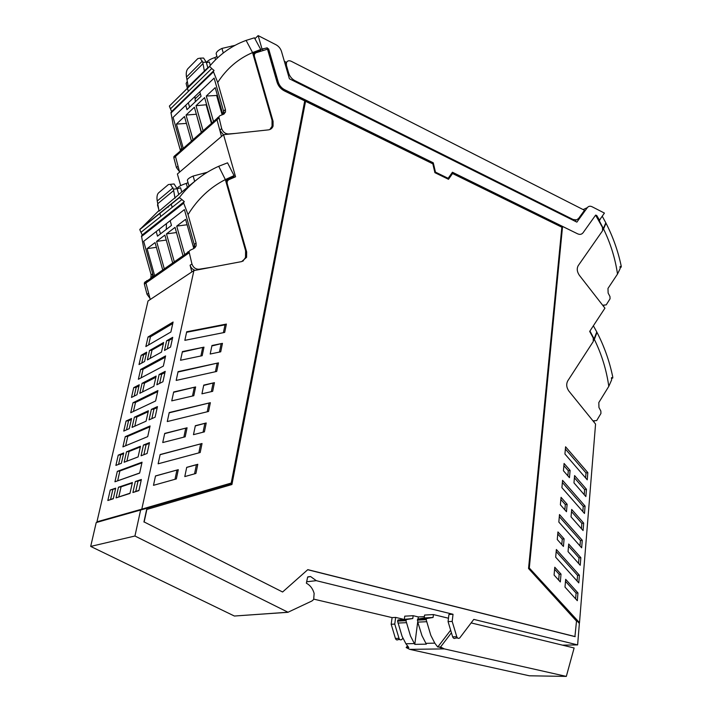 <?xml version="1.0" encoding="UTF-8"?>
<svg xmlns="http://www.w3.org/2000/svg" width="712" height="712" viewBox="0 0 712 712"><rect width="100%" height="100%" fill="white"/><g stroke="black" fill="none" stroke-linecap="round" stroke-linejoin="round"><path stroke-width="1.07" d="M260.699 50L261.963 48.817L258.153 35.6L275.962 44.731C278.703 46.236 280.546 48.487 281.507 51.486L289.401 78.783L576.862 222.126L587.347 207.628L583.128 209.577M575.154 221.281L575.928 220.053M286.527 62.434L284.355 61.33M598.659 220.293L599.575 219.955L604.426 213.084L592.064 206.747C590.115 205.839 588.539 206.133 587.347 207.628M261.963 48.817L263.048 50.329M261.731 49.03L266.938 48.024L268.433 49.101L267.16 47.811L262.087 49.137M268.655 48.897L278.205 81.987C279.318 85.449 281.445 88.012 284.577 89.676L433.279 162.817L435.459 172.117L448.16 178.311L452.432 172.242L577.601 233.812C579.88 234.827 581.722 234.462 583.11 232.699L595.588 215.175L583.128 232.673C581.722 234.462 579.88 234.827 577.601 233.812L452.289 172.455M599.442 220.088L596.709 215.451L595.606 215.157L602.494 227.457L602.557 230.759L578.224 265.638C576.631 268.566 577.005 271.77 579.328 275.25L604.933 308.154L589.678 331.409L593.229 337.96L593.283 341.484L567.749 380.884C566.076 384.16 566.449 387.559 568.879 391.075L595.561 424.058L579.497 622.688L529.034 567.695M258.153 35.6L255.012 38.608M268.433 49.101L277.974 82.183C279.086 85.645 281.213 88.208 284.346 89.872L284.577 89.676M433.279 162.817L284.346 89.872M435.459 172.117L448.16 178.311M433.021 162.977L435.192 172.277M595.668 215.086L599.157 220.213M399.761 639.518L398.257 639.554C397.038 640.337 396.086 639.972 395.418 638.45L391.182 624.246L394.751 624.086L395.658 617.411L392.09 617.607L391.182 624.246M392.09 617.607L313.885 599.157M288.129 612.284L234.39 616.031L90.691 546.424L96.209 522.581L102.911 520.623M562.275 226.541L528.98 568.212L579.363 623.463L577.628 644.903L473.8 619.387L459.747 637.925C458.492 638.771 457.504 638.37 456.784 636.733L452.182 621.425L453.028 614.278L316.306 580.672L306.605 581.766M230.973 483.119L230.866 483.706L96.209 522.581M316.306 580.672L310.574 576.533L307.62 577.12L306.374 583.199C310.227 585.291 312.817 588.691 314.134 593.416L313.672 599.486L311.936 600.981L288.013 612.24L134.942 536.011L140.611 510.095M575.234 636.608L307.798 569.644L282.593 592.001L144.153 521.958L146.859 509.445L231.934 484.516L305.546 101.309L432.834 163.831L434.899 172.669L448.489 179.29L452.556 173.523L561.848 227.208L528.544 568.514L576.506 621.095L574.922 636.617L307.709 569.725M144.153 521.958L282.593 592.001M143.931 522.012L146.645 509.507L231.694 484.587L305.546 101.309M448.373 179.228L452.556 173.523M255.599 52.893L267.516 49.172L277.004 82.04C278.285 86.027 280.733 88.982 284.337 90.887L304.736 100.908L231.222 483.048L141.795 509.16L193.895 270.578L241.662 261.598L246.575 257.335L246.663 251.977L227.181 183.518L227.164 181.444L228.525 179.825L235.565 176.79L223.559 134.702L268.415 129.878C270.711 129.557 272.26 128.302 273.07 126.113L273.07 121.298L254.353 56.239L254.317 54.343L255.599 52.893M577.628 644.903L562.462 645.152M406.071 619.876L404.923 619.609M403.099 619.173L395.658 617.411M453.028 614.278L448.925 614.501L448.07 621.621L452.182 621.425M402.921 638.166L401.853 639.465C400.633 640.248 399.681 639.874 399.014 638.352L394.751 624.086M134.942 536.011L90.691 546.424M102.857 520.152L102.911 520.632L145.657 508.608L230.866 483.706M457.576 637.988L455.609 638.032C454.354 638.878 453.366 638.477 452.654 636.848L448.07 621.621M229.771 483.466L229.665 484.044M184.844 340.336L186.695 331.774L226.389 324.076L224.689 332.415L184.844 340.336M160.138 454.541L202.03 443.523L200.188 452.52L158.135 463.806L160.138 454.541M164.712 433.412L187.069 427.796L185.182 436.794L162.737 442.544L164.712 433.412M169.225 412.542L210.351 402.689L208.563 411.456L167.275 421.557L169.225 412.542M173.675 391.965L195.631 386.954L193.789 395.721L171.752 400.865L173.675 391.965M178.071 371.637L218.468 362.88L216.724 371.433L176.175 380.422L178.071 371.637M182.414 351.586L203.97 347.153L202.181 355.706L180.536 360.254L182.414 351.586M195.337 425.714L206.213 422.981L204.406 431.864L193.477 434.667L195.337 425.714M203.748 385.103L214.437 382.664L212.674 391.324L201.941 393.825L203.748 385.103M210.191 354.024L211.954 345.516L222.456 343.362L220.729 351.808L210.191 354.024M195.916 473.462L197.794 464.286L186.713 467.339L184.791 476.586L195.916 473.462M178.285 469.68L155.51 475.936L153.481 485.326L176.345 478.918L178.285 469.68L155.492 476.025M223.559 134.702L177.386 173.995L180.67 185.627M193.895 270.578L148.016 300.989L96.948 521.825L141.795 509.16M145.657 508.608L145.595 508.048M226.398 181.462L225.953 181.738M173.096 322.029L148.034 336.981L145.844 346.566L170.889 332.006L173.096 322.029M116.056 497.884L129.958 493.452L132.396 482.522L118.468 487.231L116.056 497.884L130.011 493.193M172.713 337.319L170.569 347.055L164.481 350.438L166.617 340.799L172.713 337.319M149.511 350.553L147.375 359.925L161.49 352.102L163.626 342.499L149.511 350.553L152.03 350.046L150.143 358.394M141.91 462.844L119.892 470.961L117.32 471.353L142.053 462.204L139.641 473.115L114.935 481.784L139.668 472.982M117.32 471.353L114.935 481.784M155.617 400.972L130.723 412.729L133.002 402.734L157.922 390.55L155.617 400.972M163.342 366.102L138.359 379.291L140.593 369.51L165.593 355.911L163.342 366.102M165.211 371.361L162.923 381.739L156.845 384.774L159.132 374.503L165.211 371.361M157.441 406.597L155.1 417.196L149.048 419.884L151.38 409.382L157.441 406.597M149.493 442.624L147.099 453.473L141.065 455.787L143.45 445.045L149.493 442.624M156.142 376.052L153.863 386.269L139.801 393.3L142.062 383.323L156.142 376.052M148.407 410.753L146.076 421.192L132.058 427.405L134.372 417.214L148.407 410.753M140.487 446.237L138.11 456.917L124.146 462.257L126.505 451.835L140.487 446.237M139.258 384.774L136.998 394.706L131.471 397.465L133.731 387.631L139.258 384.774M131.578 418.496L129.264 428.642L123.763 431.08L126.069 421.032L131.578 418.496M118.584 464.375L120.782 454.79L118.236 455.146L123.728 452.948L121.369 463.316L115.887 465.417L121.369 463.316M118.236 455.146L115.887 465.417M132.904 492.517L138.92 490.595L141.368 479.496L135.342 481.526L132.904 492.517L138.974 490.337M107.832 500.5L113.288 498.765L115.7 488.165L110.244 490.016L107.832 500.5L113.341 498.516M150.081 425.972L125.25 436.67L122.918 446.878L147.713 436.634L150.081 425.972M141.145 355.315L146.699 352.155L144.572 361.491L139.018 364.562L141.145 355.315L143.637 354.816L141.759 363.049M186.589 332.29L225.001 324.832L226.389 324.076M223.399 332.664L225.001 324.832M160.102 454.692L202.03 443.523M198.835 452.885L200.642 444.03M164.659 433.626L187.069 427.796M183.865 437.132L185.707 428.339M169.162 412.827L210.351 402.689M207.228 411.785L208.972 403.277M173.603 392.303L195.631 386.954M192.498 396.023L194.269 387.586M177.991 372.038L218.468 362.88M215.416 371.726L217.089 363.556M182.316 352.04L203.97 347.153M200.909 355.973L202.609 347.865M195.293 425.927L206.213 422.981M203.054 432.211L204.834 423.524M203.677 385.432L214.437 382.664M211.348 391.627L213.048 383.296M211.856 345.97L222.456 343.362M219.43 352.075L221.067 344.074M194.545 473.854L196.405 464.749L197.794 464.286M196.405 464.749L186.695 467.419M175.001 479.292L176.932 470.134M118.824 496.762L121.085 486.812L118.468 487.231M121.085 486.812L132.281 483.039M166.617 340.799L169.198 340.292L167.293 348.88M172.473 338.423L169.198 340.292M163.386 343.593L152.03 350.046M119.892 470.961L117.667 480.716M159.132 374.503L161.677 374.254L159.657 383.368M161.677 374.254L164.944 372.572M151.38 409.382L153.961 409.071L151.843 418.638M153.961 409.071L157.227 407.575M143.45 445.045L146.085 444.68L143.86 454.71L147.108 453.473M143.86 454.71L141.065 455.787M146.085 444.68L149.333 443.38M142.062 383.323L144.554 383.065L142.551 391.929M144.554 383.065L155.883 377.235M134.372 417.214L136.9 416.903L134.799 426.194M136.9 416.903L148.185 411.723M126.505 451.835L129.077 451.47L126.878 461.207L138.11 456.908M126.878 461.207L124.146 462.257M129.077 451.47L140.326 446.985M133.731 387.631L136.197 387.373L134.194 396.103M136.197 387.373L139 385.931M126.478 429.879L128.569 420.721L126.069 421.032M128.569 420.721L131.364 419.439M120.782 454.79L123.559 453.678M135.743 491.369L138.012 481.107L135.342 481.526M138.012 481.107L141.252 480.013M115.593 488.663L110.244 490.016M110.582 499.397L112.825 489.598M149.885 426.835L127.777 436.331L125.25 436.67M127.777 436.331L125.632 445.757M146.45 353.214L143.637 354.816M172.767 323.533L150.455 336.794L148.034 336.981M150.455 336.794L148.594 344.964M157.681 391.636L135.502 402.44L133.002 402.734M135.502 402.44L133.447 411.438M165.309 357.21L143.05 369.27L140.593 369.51M143.05 369.27L141.101 377.85M578.687 622.724L579.497 622.688M529.336 567.66L562.56 226.416M560.326 581.944L561.012 574.13L554.782 567.233L554.078 575.047L560.326 581.944M563.432 546.451L557.265 539.536L557.941 531.935L564.1 538.851L563.432 546.451M581.659 547.804L558.831 522.065L559.499 514.545L582.274 540.292L581.659 547.804M583.075 530.547L571.042 516.885L571.683 509.445L583.689 523.115L583.075 530.547M566.476 511.706L560.38 504.781L561.047 497.341L567.126 504.265L566.476 511.706M568.051 551.622L568.701 544.03L580.85 557.674L580.227 565.266L568.051 551.622M555.68 557.193L556.366 549.504L579.408 575.216L578.785 582.897L555.68 557.193M585.077 506.099L562.569 480.315L561.91 487.676L584.481 513.459L585.077 506.099L583.253 506.383L562.373 482.487M569.458 477.69L563.432 470.757L564.082 463.468L570.098 470.401L569.458 477.69M587.827 472.608L565.577 446.789L564.928 454.007L587.24 479.817L587.827 472.608L586.021 472.955L565.381 449.032M577.316 600.697L577.957 592.945L565.666 579.319L564.999 587.088L577.316 600.697M585.86 496.549L586.466 489.269L574.593 475.589L573.97 482.878L585.86 496.549M561.012 574.13L559.169 574.299L554.595 569.235M558.653 580.111L559.169 574.299M561.786 544.609L562.275 539.082L557.754 534.018M562.275 539.082L564.1 538.851M579.986 545.926L580.44 540.524L559.312 516.654M580.44 540.524L582.274 540.292M581.419 528.66L581.855 523.373L571.496 511.59M581.855 523.373L583.689 523.115M564.847 509.863L565.319 504.559L560.851 499.486M565.319 504.559L567.126 504.265M578.544 563.379L579.007 557.861L568.523 546.104M579.007 557.861L580.85 557.674M577.094 581.019L577.557 575.385L556.179 551.551M577.557 575.385L579.408 575.216M582.825 511.572L583.253 506.383M567.847 475.839L568.301 470.757L563.886 465.675M568.301 470.757L570.098 470.401M585.611 477.93L586.021 472.955M577.957 592.945L576.097 593.069L565.497 581.33M575.625 598.819L576.097 593.069M584.223 494.662L584.641 489.589L586.466 489.269M584.641 489.589L574.406 477.797M614.109 241.528L611.715 235.458M602.227 216.199L605.814 222.794L602.948 229.495M599.13 221.129L600.67 218.406M602.904 229.923L603.553 228.988L599.388 220.916M603.794 305.733L603.456 306.267M605.814 222.794C612.916 236.615 618.052 251.042 621.211 266.074L621.282 267.071L620.081 266.457L620.179 268.531L617.509 274.067C615.248 258.509 610.593 243.477 603.553 228.988L605.663 224.004M603.821 305.724L603.358 306.142M617.509 274.067L607.977 288.431L608.137 293.077L609.953 296.503L610.051 298.809L606.215 304.87L602.655 305.234M605.36 351.203L602.824 344.813M593.372 325.776L596.772 331.943L593.701 339.918M589.723 331.347L590.479 330.199M593.666 340.416L594.342 339.384L590.008 331.107M594.146 421.379L593.826 421.922M596.772 331.943C604.15 346.103 609.472 361.073 612.729 376.862L612.774 378.036L611.546 377.609L611.626 379.932L608.796 386.358C606.473 369.928 601.658 354.264 594.342 339.384L596.594 333.456M608.796 386.358L598.81 402.565L598.952 407.513L600.848 411.02L600.937 413.476L596.692 420.578L592.962 420.854M235.058 45.346L221.966 48.416C218.273 50.196 216.341 51.958 216.163 53.694L216.448 54.691M215.54 59.772L214.899 57.547L216.964 56.479M214.899 57.547C210.654 58.954 207.797 60.618 206.355 62.514M187.318 81.346L186.108 83.455L187.372 88.146M231.881 45.96L232.174 46.974M254.415 37.816L246.103 40.397L252.573 52.59L260.743 49.484L254.415 37.816M182.139 149.378L173.087 117.382L185.743 105.269L186.989 109.648L201.078 96.289L199.805 91.812L214.125 78.097L223.568 111.179L223.39 114.338M252.849 53.533L260.619 50.766L260.743 49.484M260.12 51.237L260.619 50.766M254.629 53.676L253.063 54.281M183.287 148.363L176.416 124.102L184.479 116.528L191.448 141.118M193.032 139.721L186.037 115.068L194.367 107.236L201.469 132.236M203.107 130.785L195.987 105.714L204.611 97.615L211.847 123.034M213.538 121.53L206.284 96.04L215.211 87.647L222.883 114.534M224.325 113.831L214.125 78.097L173.087 117.382L181.827 148.292L180.216 149.725L180.394 150.917M194.937 96.601L195.302 101.763M218.433 117.195L216.973 118.486L216.991 119.732L216.973 118.486L217.961 117.382M176.87 154.05L175.464 155.296L175.464 156.462L179.62 172.09M189.641 107.129L188.315 102.937M176.416 124.102L186.428 123.407M206.284 96.04L216.635 95.479L217.276 94.892M217.694 96.36L216.635 95.479L222.153 114.819M195.987 105.714L206.631 104.726M206.898 105.67L206.222 105.109L211.437 123.399M186.037 115.068L196.361 114.231M196.485 114.676L201.282 132.405M221.485 136.464L216.991 119.732L219.794 130.18L223.443 134.799M219.794 130.18L221.663 128.569L218.833 116.839L219.812 115.736L223.541 114.276L225.482 112.096L225.437 109.523L223.568 111.179M269.821 129.54L272.046 126.282L272.037 120.239L252.573 52.59C238.253 58.713 226.63 68.672 217.712 82.459L225.437 109.523M221.663 128.569C222.945 132.058 225.223 133.856 228.507 133.963L235.396 133.429M252.573 52.59L246.103 40.397C231.818 45.639 219.643 54.272 209.559 66.314L211.758 68.53L170.471 108.856L169.367 106.079L209.364 66.732M213.44 71.236L170.969 112.523L213.342 71.449L214.036 70.435L211.758 68.53M213.342 71.449L217.712 82.459M208.064 67.791L206.142 69.18M206.257 62.184L207.833 67.711L188.262 86.668L186.491 77.029C185.93 73.3 186.375 70.532 187.835 68.735L197.803 58.598L200.117 58.144L202.769 62.3L206.257 62.184L203.57 58.037L201.754 58.09M210.343 65.388L209.373 61.997L206.409 62.701M199.049 76.665L198.906 76.184M196.476 79.192L196.343 78.703M176.416 154.237L175.464 155.296L175.464 156.462L178.062 166.225L176.451 167.614L179.504 171.654M182.014 149.493L181.827 148.292M204.326 70.844L202.769 62.3M209.559 66.314L169.367 106.079M171.227 112.158L171.663 111.535L170.471 108.856M170.969 112.523L173.105 124.582L180.216 149.725M174.805 155.652L173.862 156.711L173.862 157.877L176.451 167.614M157.85 204.095L157.583 205.385M187.576 188.012L186.277 183.411C180.893 185.165 177.822 186.891 177.074 188.591M186.277 183.411L188.048 182.673M207.317 172.26L193.157 176.051C189.588 177.582 187.656 178.979 187.363 180.243L187.576 181.017M203.561 173.354L203.872 174.458M227.546 162.834L218.709 166.279L225.348 179.593L234.052 175.588L227.546 162.834M181.916 204.05L181.791 203.605M153.489 276.452L143.673 241.332L156.204 231.56L157.494 236.162L171.476 225.41L170.15 220.693L184.399 209.595L194.234 244.438L194.251 247.26L193.522 248.657M225.606 180.51L233.937 176.861L234.052 175.588M225.722 180.901L233.937 176.861M171.28 212.47L171.316 211.918M179.344 206.08L179.38 205.519M154.629 275.651L147.072 248.648L155.056 242.578L162.737 269.973M164.303 268.869L156.604 241.395L164.873 235.111L172.696 262.986M174.324 261.847L166.475 233.892L175.036 227.377L183.02 255.742M184.711 254.567L176.701 226.113L185.583 219.349L193.815 248.524M195.132 247.634L184.399 209.595L143.673 241.332L152.742 273.773L151.149 274.903L150.775 278.356M145.373 281.667L144.367 282.851L144.358 284.115L147.037 294.35L148.63 293.273L145.942 283.002L145.951 281.738L146.957 280.546L145.951 281.738L145.942 283.002L150.259 299.503M188.208 251.594L187.167 252.84L187.167 254.202L187.167 252.84L188.208 251.594M166.421 223.737L166.323 229.371M160.52 233.839L159.123 229.415M147.072 248.648L156.391 247.331M176.701 226.113L187.105 224.761M166.475 233.892L176.496 232.548M156.604 241.395L166.261 240.069M191.857 271.922L190.086 265.238C190.923 267.881 192.605 269.581 195.141 270.337M190.086 265.238L191.946 263.983L189.009 251.55L190.06 250.295L194.038 248.417L196.112 245.952L196.094 243.121L194.234 244.438M242.872 261.251L245.498 257.504L245.604 250.775L225.348 179.593C210.076 187.354 197.642 199.022 188.039 214.615L196.094 243.121M191.946 263.983C193.281 267.632 195.702 269.376 199.2 269.216L211.375 267.294M225.348 179.593L218.709 166.279C203.49 173.06 190.469 183.349 179.647 197.135L179.442 197.607L181.925 199.556L140.967 232.326L139.775 229.602L179.433 197.598M183.821 202.333L141.51 236.046L183.554 202.751L184.292 201.612L181.925 199.556M183.554 202.751L188.039 214.615M189.018 186.108L178.73 194.447M177.128 188.76L178.765 194.572L159.061 211.161L157.236 200.989C156.64 197.162 157.058 194.474 158.5 192.934L168.388 184.559L170.408 184.337L173.416 189.161L177.128 188.76L174.084 183.954L172.073 184.168M158.945 210.521L139.775 229.602M188.983 185.992L195.124 181.017M181.729 191.902L180.563 187.772L177.146 188.84M169.483 213.369L169.572 213.822M171.993 206.676L171.218 203.944M152.377 277.235L152.742 273.773M175.019 198.212L173.416 189.161M141.786 235.654L142.249 234.96L140.967 232.326M141.51 236.046L143.771 248.515L151.149 274.903M147.037 294.35L149.938 298.266M584.508 210.28L291.172 61.241C288.867 60.271 287.283 60.769 286.411 62.736L286.429 65.362L288.645 73.016C289.748 76.451 291.849 78.996 294.937 80.661L573.08 219.492L576.613 219.901L578.616 218.415L584.508 210.28M425.901 643.337L421.976 635.674L417.757 622.128L417.597 619.129L424.236 617.936L433.074 617.473L426.782 618.488L426.15 619.671L430.84 635.398L434.801 643.15L425.901 643.337L426.328 644.146L414.802 644.378L414.375 643.577L405.911 643.755L402.066 636.279L397.554 621.104L405.938 620.686L406.561 619.52L412.791 618.532L398.186 619.947L397.554 621.104M433.074 617.473L433.439 614.572L424.601 615.061L424.236 617.936M433.439 614.572L448.48 618.23M451.426 632.772L440.568 646.986L437.747 647.03L434.801 643.15M437.747 647.03L450.651 630.182M440.568 646.986L444.279 648.89L566.316 676.4L574.121 647.982L471.13 622.911M424.405 616.619L418.336 616.939L413.156 615.702L404.745 616.165L404.372 618.968M444.279 648.89L409.792 649.371L406.169 647.546L408.777 647.502L405.911 643.755M418.336 616.939L418.086 618.915M417.704 621.888L414.802 644.378M566.316 676.4L529.381 675.795L409.792 649.371M406.169 647.546L407.353 646.042M413.156 615.702L412.791 618.532M414.375 643.577L410.504 636.021L405.938 620.686M399.014 638.352L395.418 638.45M310.574 576.533L307.815 576.862M288.013 612.24L234.39 616.031M456.784 636.733L452.654 636.848M253.775 56.764L254.353 56.239M226.594 183.963L227.181 183.518M246.663 251.977L245.96 252.422M273.07 121.298L272.385 121.85M620.01 267.027L620.722 266.751M611.448 378.019L612.204 377.814M195.489 80.162L195.355 79.682M205.421 70.39L205.296 69.945M223.274 52.991L221.966 48.416M195.141 98.817L200.375 93.824M173.862 157.877L218.842 118.085M203.036 63.591L187.016 79.593M202.377 61.063L186.491 77.029M170.942 113.021L213.404 71.885M168.272 207.201L168.068 206.48M194.67 181.391L193.157 176.051M144.358 284.115L189.009 252.911M199.2 269.216L198.425 269.723M140.024 229.122L179.647 197.135M173.684 190.522L157.779 203.677M173.016 187.843L157.236 200.989M141.474 236.58L183.607 203.24M285.708 65.994L286.429 65.362M288.645 73.016L287.915 73.639M294.937 80.661L294.287 81.213M573.08 219.492L572.288 219.848M417.971 618.933L426.782 618.488M426.15 619.671L417.339 620.116M442.846 648.908L439.135 647.012M417.757 622.128L426.568 621.709M406.347 622.671L397.955 623.062M398.186 619.947L406.561 619.52M253.338 55.251L254.317 54.343M226.105 182.254L227.164 181.444M245.222 258.18L246.575 257.335M271.637 127.261L273.07 126.113M621.033 267.169L620.081 267.543M612.453 378.125L611.448 378.41M188.36 91.385L186.108 83.455M217.391 57.992L216.163 53.694M173.862 156.711L218.833 116.839M225.482 112.096L223.613 113.751M200.117 58.144L203.57 58.037M214.036 70.444L171.672 111.535M160.752 216.493L159.817 213.146M158.758 209.381L157.477 204.842M189.116 186.464L187.363 180.243M144.367 282.851L189.009 251.55M196.112 245.952L194.251 247.26M152.733 276.407L151.14 277.529M170.408 184.337L174.084 183.954M184.292 201.621L142.249 234.96M285.094 63.893L286.411 62.736M417.597 619.129L426.408 618.683M406.196 619.716L397.812 620.143"/></g></svg>
